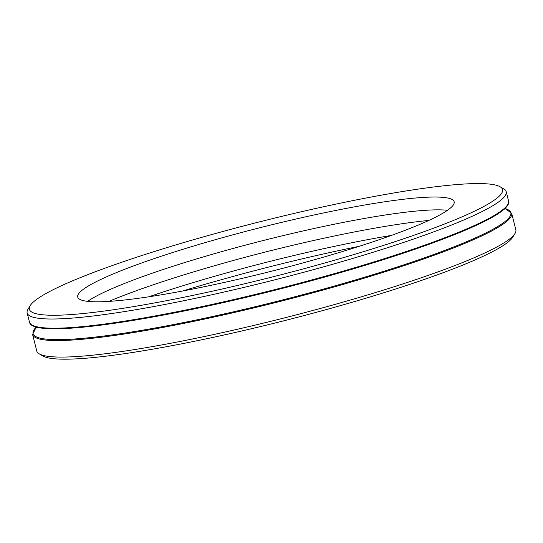 <?xml version="1.0" encoding="UTF-8"?>
<svg xmlns="http://www.w3.org/2000/svg" width="543" height="543" viewBox="0 0 543 543"><rect width="100%" height="100%" fill="white"/><g stroke="black" fill="none" stroke-linecap="round" stroke-linejoin="round"><path stroke-width="0.81" d="M148.823 296.797A217.051 25.161 165.8 0 1 391.503 235.391M428.827 220.431A207.453 24.048 -14.2 0 0 108.878 301.392M87.64 301.351A194.15 22.501 165.8 0 1 371.643 217.207A194.15 22.501 165.8 0 1 447.486 210.29M368.398 204.392A194.15 22.501 -14.2 0 0 173.631 252.217A194.15 22.501 -14.2 0 0 77.724 297.041A194.15 22.501 -14.2 0 0 271.466 271.228A194.15 22.501 -14.2 0 0 454.158 201.786A194.15 22.501 -14.2 0 0 368.398 204.392M394.734 192.819A244.045 28.284 -14.2 0 0 30.164 305.675A244.045 28.284 -14.2 0 0 272.885 276.835A244.045 28.284 -14.2 0 0 500.103 186.758A244.045 28.284 -14.2 0 0 394.734 192.819M30.164 305.675L27.965 309.3A247.085 28.636 -14.2 0 0 27.15 312.958A247.085 28.636 -14.2 0 0 273.706 280.107A247.085 28.636 -14.2 0 0 506.219 191.733A247.085 28.636 -14.2 0 0 503.761 188.91L500.103 186.758M511.669 213.284A247.085 28.636 -14.2 0 1 279.163 301.657A247.085 28.636 -14.2 0 1 32.6 334.508L36.781 351.022A247.085 28.636 -14.2 0 0 39.239 353.846A247.085 28.636 -14.2 0 0 283.344 318.178A247.085 28.636 -14.2 0 0 515.035 233.456A247.085 28.636 -14.2 0 0 515.85 229.798L511.669 213.284L504.902 208.424M39.239 353.846L42.897 355.998A244.045 28.284 -14.2 0 0 283.996 320.764A244.045 28.284 -14.2 0 0 512.836 237.081L515.035 233.456M359.106 246.339A237.583 27.537 -14.2 0 0 182.529 291.021M27.15 312.958L29.478 322.148A247.085 28.636 -14.2 0 0 276.034 289.304A247.085 28.636 -14.2 0 0 508.547 200.924L506.219 191.733M31.928 324.972A246.413 28.562 -14.2 0 0 234.895 299.967A246.413 28.562 -14.2 0 0 317.295 279.116A246.413 28.562 -14.2 0 0 507.725 204.575M36.313 327.029A246.413 28.562 -14.2 0 0 278.959 300.856A246.413 28.562 -14.2 0 0 504.847 208.471M29.478 322.148C31.759 336.993 122.575 325.888 234.895 299.967L211.987 305.125M508.547 200.924C513.597 215.069 428.427 248.497 317.295 279.116L341.343 272.342M36.605 327.11L36.585 327.911M505.031 209.374L504.63 208.682M32.6 334.508L36.245 327.015"/></g></svg>
